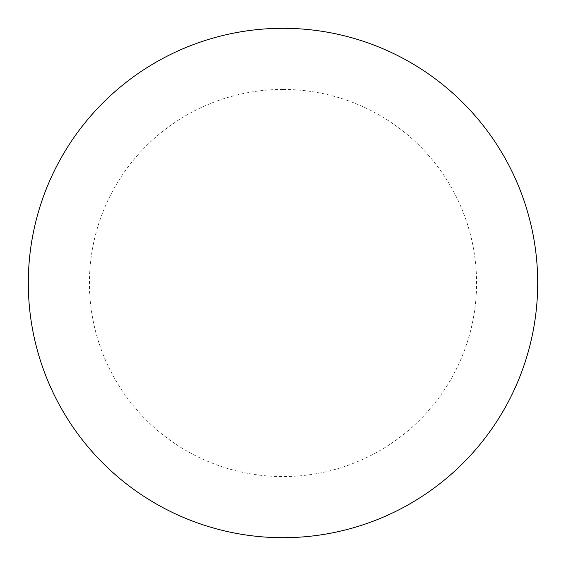 <?xml version="1.0" encoding="UTF-8"?>
<svg xmlns="http://www.w3.org/2000/svg" width="566" height="566" viewBox="0 0 566 566"><rect width="100%" height="100%" fill="white"/><g stroke="black" fill="none" stroke-linecap="round" stroke-linejoin="round"><path stroke-width="0.42" stroke-dasharray="2.83 2.12" d="M283 28.3A254.7 254.7 0 0 1 537.7 283A254.7 254.7 0 0 1 283 537.7A254.7 254.7 0 0 1 28.3 283A254.7 254.7 0 0 1 283 28.3A254.7 254.7 0 0 1 537.7 283A254.7 254.7 0 0 1 283 537.7M28.3 283A254.7 254.7 0 0 0 283 537.7A254.7 254.7 0 0 0 537.7 283A254.7 254.7 0 0 0 283 28.3A254.7 254.7 0 0 0 28.3 283M283 89.428A193.572 193.572 0 0 1 476.572 283A193.572 193.572 0 0 1 283 476.572A193.572 193.572 0 0 1 89.428 283A193.572 193.572 0 0 1 283 89.428"/><path stroke-width="0.85" d="M283 28.3A254.7 254.7 0 0 1 537.7 283A254.7 254.7 0 0 1 283 537.7A254.7 254.7 0 0 1 28.3 283A254.7 254.7 0 0 1 283 28.3M28.3 283A254.7 254.7 0 0 0 283 537.7A254.7 254.7 0 0 0 537.7 283A254.7 254.7 0 0 0 283 28.3A254.7 254.7 0 0 0 28.3 283"/></g></svg>
